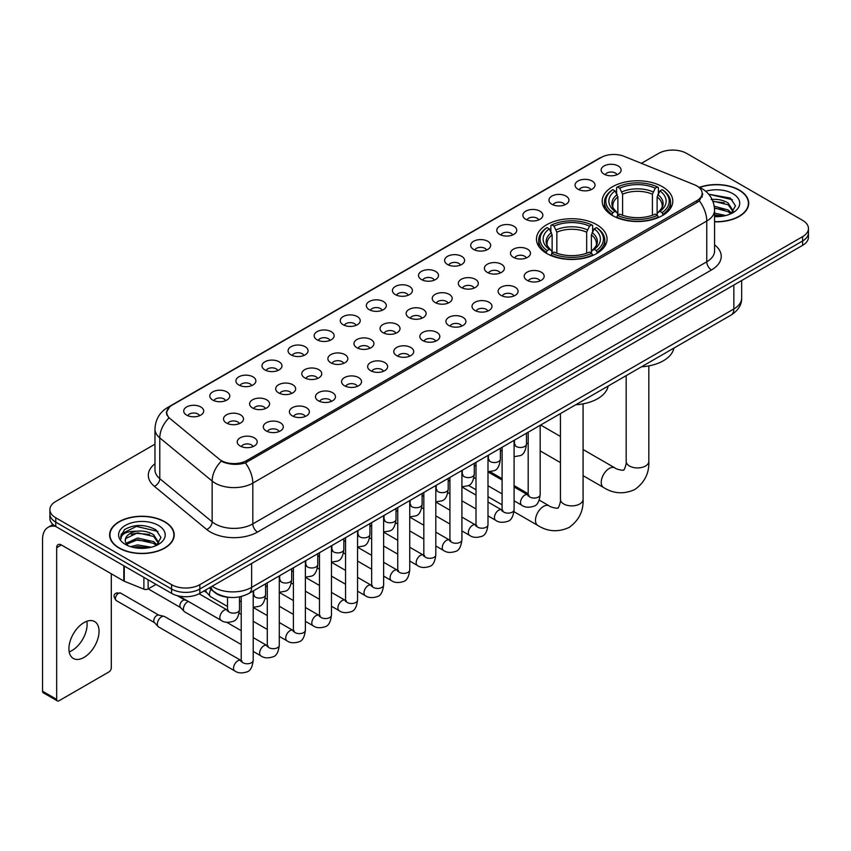 <?xml version="1.0" encoding="UTF-8"?>
<svg xmlns="http://www.w3.org/2000/svg" width="851" height="851" viewBox="0 0 851 851"><rect width="100%" height="100%" fill="white"/><g stroke="black" fill="none" stroke-linecap="round" stroke-linejoin="round"><path stroke-width="1.28" d="M596.721 224.696A35.295 20.381 0 0 0 558.256 220.271A35.295 20.381 0 0 0 536.46 239.099A35.295 20.381 0 0 0 546.799 253.513A35.295 20.381 0 0 0 585.265 257.927A35.295 20.381 0 0 0 607.05 239.099A35.295 20.381 0 0 0 596.721 224.696M662.45 186.741A35.295 20.381 0 0 0 623.985 182.316A35.295 20.381 0 0 0 602.2 201.144A35.295 20.381 0 0 0 612.539 215.558A35.295 20.381 0 0 0 651.004 219.973A35.295 20.381 0 0 0 672.79 201.144A35.295 20.381 0 0 0 662.45 186.741M577.978 189.188A9.989 5.766 180 0 1 575.989 187.55A9.989 5.766 180 0 1 579.297 180.38A9.989 5.766 180 0 1 592.105 181.029A9.989 5.766 180 0 1 594.083 187.55A9.989 5.766 180 0 1 577.978 189.188M590.881 189.784A5.989 3.457 0 0 0 589.275 188.092A5.989 3.457 0 0 0 583.371 187.22A5.989 3.457 0 0 0 579.191 189.784M551.884 204.251A9.989 5.766 180 0 1 549.906 202.612A9.989 5.766 180 0 1 553.214 195.443A9.989 5.766 180 0 1 566.011 196.092A9.989 5.766 180 0 1 568 202.612A9.989 5.766 180 0 1 551.884 204.251M564.798 204.846A5.989 3.457 0 0 0 563.192 203.155A5.989 3.457 0 0 0 557.288 202.283A5.989 3.457 0 0 0 553.107 204.846M525.801 219.313A9.989 5.766 180 0 1 523.812 217.675A9.989 5.766 180 0 1 527.12 210.505A9.989 5.766 180 0 1 539.928 211.154A9.989 5.766 180 0 1 541.906 217.675A9.989 5.766 180 0 1 525.801 219.313M538.704 219.909A5.989 3.457 0 0 0 537.098 218.218A5.989 3.457 0 0 0 531.194 217.345A5.989 3.457 0 0 0 527.014 219.909M499.707 234.376A9.989 5.766 180 0 1 497.729 232.738A9.989 5.766 180 0 1 501.037 225.568A9.989 5.766 180 0 1 513.834 226.217A9.989 5.766 180 0 1 515.823 232.738A9.989 5.766 180 0 1 499.707 234.376M512.621 234.972A5.989 3.457 0 0 0 511.015 233.28A5.989 3.457 0 0 0 505.111 232.408A5.989 3.457 0 0 0 500.931 234.972M473.624 249.428A9.989 5.766 180 0 1 471.635 247.801A9.989 5.766 180 0 1 474.943 240.631A9.989 5.766 180 0 1 487.751 241.28A9.989 5.766 180 0 1 489.729 247.801A9.989 5.766 180 0 1 473.624 249.428M486.527 250.034A5.989 3.457 0 0 0 484.921 248.343A5.989 3.457 0 0 0 479.017 247.471A5.989 3.457 0 0 0 474.837 250.034M447.53 264.491A9.989 5.766 180 0 1 445.552 262.863A9.989 5.766 180 0 1 448.86 255.694A9.989 5.766 180 0 1 461.657 256.342A9.989 5.766 180 0 1 463.646 262.863A9.989 5.766 180 0 1 447.53 264.491M460.444 265.097A5.989 3.457 0 0 0 458.838 263.406A5.989 3.457 0 0 0 452.934 262.534A5.989 3.457 0 0 0 448.754 265.097M421.447 279.553A9.989 5.766 180 0 1 419.458 277.926A9.989 5.766 180 0 1 422.766 270.756A9.989 5.766 180 0 1 435.574 271.405A9.989 5.766 180 0 1 437.552 277.926A9.989 5.766 180 0 1 421.447 279.553M434.35 280.16A5.989 3.457 0 0 0 432.744 278.468A5.989 3.457 0 0 0 426.84 277.596A5.989 3.457 0 0 0 422.66 280.16M395.353 294.616A9.989 5.766 180 0 1 393.375 292.989A9.989 5.766 180 0 1 396.683 285.819A9.989 5.766 180 0 1 409.48 286.457A9.989 5.766 180 0 1 411.469 292.989A9.989 5.766 180 0 1 395.353 294.616M408.267 295.212A5.989 3.457 0 0 0 406.661 293.531A5.989 3.457 0 0 0 400.757 292.659A5.989 3.457 0 0 0 396.577 295.212M369.27 309.679A9.989 5.766 180 0 1 367.281 308.051A9.989 5.766 180 0 1 370.589 300.882A9.989 5.766 180 0 1 383.397 301.52A9.989 5.766 180 0 1 385.375 308.051A9.989 5.766 180 0 1 369.27 309.679M382.173 310.275A5.989 3.457 0 0 0 380.567 308.594A5.989 3.457 0 0 0 374.663 307.711A5.989 3.457 0 0 0 370.483 310.275M343.176 324.742A9.989 5.766 180 0 1 341.198 323.114A9.989 5.766 180 0 1 344.506 315.944A9.989 5.766 180 0 1 357.303 316.583A9.989 5.766 180 0 1 359.292 323.114A9.989 5.766 180 0 1 343.176 324.742M356.09 325.337A5.989 3.457 0 0 0 354.484 323.657A5.989 3.457 0 0 0 348.58 322.774A5.989 3.457 0 0 0 344.4 325.337M317.093 339.804A9.989 5.766 180 0 1 315.104 338.177A9.989 5.766 180 0 1 318.412 331.007A9.989 5.766 180 0 1 331.22 331.645A9.989 5.766 180 0 1 333.198 338.177A9.989 5.766 180 0 1 317.093 339.804M329.997 340.4A5.989 3.457 0 0 0 328.39 338.719A5.989 3.457 0 0 0 322.486 337.836A5.989 3.457 0 0 0 318.306 340.4M290.999 354.867A9.989 5.766 180 0 1 289.021 353.239A9.989 5.766 180 0 1 292.329 346.07A9.989 5.766 180 0 1 305.126 346.708A9.989 5.766 180 0 1 307.115 353.239A9.989 5.766 180 0 1 290.999 354.867M303.913 355.463A5.989 3.457 0 0 0 302.307 353.782A5.989 3.457 0 0 0 296.403 352.899A5.989 3.457 0 0 0 292.223 355.463M264.916 369.93A9.989 5.766 180 0 1 262.927 368.302A9.989 5.766 180 0 1 266.235 361.132A9.989 5.766 180 0 1 279.043 361.771A9.989 5.766 180 0 1 281.021 368.302A9.989 5.766 180 0 1 264.916 369.93M277.82 370.525A5.989 3.457 0 0 0 276.213 368.845A5.989 3.457 0 0 0 270.31 367.962A5.989 3.457 0 0 0 266.129 370.525M238.823 384.992A9.989 5.766 180 0 1 236.844 383.354A9.989 5.766 180 0 1 240.152 376.195A9.989 5.766 180 0 1 252.949 376.833A9.989 5.766 180 0 1 254.938 383.354A9.989 5.766 180 0 1 238.823 384.992M251.736 385.588A5.989 3.457 0 0 0 250.13 383.907A5.989 3.457 0 0 0 244.226 383.024A5.989 3.457 0 0 0 240.046 385.588M212.739 400.055A9.989 5.766 180 0 1 210.75 398.417A9.989 5.766 180 0 1 214.058 391.258A9.989 5.766 180 0 1 226.866 391.896A9.989 5.766 180 0 1 228.845 398.417A9.989 5.766 180 0 1 212.739 400.055M225.643 400.651A5.989 3.457 0 0 0 224.036 398.97A5.989 3.457 0 0 0 218.133 398.087A5.989 3.457 0 0 0 213.952 400.651M186.646 415.118A9.989 5.766 180 0 1 184.667 413.48A9.989 5.766 180 0 1 187.975 406.31A9.989 5.766 180 0 1 200.772 406.959A9.989 5.766 180 0 1 202.761 413.48A9.989 5.766 180 0 1 186.646 415.118M199.559 415.714A5.989 3.457 0 0 0 197.953 414.022A5.989 3.457 0 0 0 192.049 413.15A5.989 3.457 0 0 0 187.869 415.714M604.061 174.125A9.989 5.766 180 0 1 602.082 172.487A9.989 5.766 180 0 1 605.391 165.328A9.989 5.766 180 0 1 618.188 165.966A9.989 5.766 180 0 1 620.177 172.487A9.989 5.766 180 0 1 604.061 174.125M616.975 174.721A5.989 3.457 0 0 0 615.369 173.04A5.989 3.457 0 0 0 609.465 172.157A5.989 3.457 0 0 0 605.284 174.721M513.408 257.342A9.989 5.766 180 0 1 511.43 255.715A9.989 5.766 180 0 1 514.738 248.545A9.989 5.766 180 0 1 527.535 249.183A9.989 5.766 180 0 1 529.524 255.715A9.989 5.766 180 0 1 513.408 257.342M526.322 257.938A5.989 3.457 0 0 0 524.716 256.257A5.989 3.457 0 0 0 518.812 255.385A5.989 3.457 0 0 0 514.632 257.938M487.325 272.405A9.989 5.766 180 0 1 485.347 270.778A9.989 5.766 180 0 1 488.655 263.608A9.989 5.766 180 0 1 501.452 264.246A9.989 5.766 180 0 1 503.43 270.778A9.989 5.766 180 0 1 487.325 272.405M500.239 273.001A5.989 3.457 0 0 0 498.622 271.32A5.989 3.457 0 0 0 492.718 270.437A5.989 3.457 0 0 0 488.538 273.001M461.231 287.468A9.989 5.766 180 0 1 459.253 285.84A9.989 5.766 180 0 1 462.561 278.671A9.989 5.766 180 0 1 475.358 279.309A9.989 5.766 180 0 1 477.347 285.84A9.989 5.766 180 0 1 461.231 287.468M474.145 288.064A5.989 3.457 0 0 0 472.539 286.383A5.989 3.457 0 0 0 466.635 285.5A5.989 3.457 0 0 0 462.455 288.064M435.148 302.53A9.989 5.766 180 0 1 433.17 300.903A9.989 5.766 180 0 1 436.478 293.733A9.989 5.766 180 0 1 449.275 294.372A9.989 5.766 180 0 1 451.253 300.903A9.989 5.766 180 0 1 435.148 302.53M448.062 303.126A5.989 3.457 0 0 0 446.445 301.445A5.989 3.457 0 0 0 440.541 300.563A5.989 3.457 0 0 0 436.361 303.126M409.054 317.593A9.989 5.766 180 0 1 407.076 315.966A9.989 5.766 180 0 1 410.384 308.796A9.989 5.766 180 0 1 423.181 309.434A9.989 5.766 180 0 1 425.17 315.966A9.989 5.766 180 0 1 409.054 317.593M421.968 318.189A5.989 3.457 0 0 0 420.362 316.508A5.989 3.457 0 0 0 414.458 315.625A5.989 3.457 0 0 0 410.278 318.189M382.971 332.656A9.989 5.766 180 0 1 380.993 331.028A9.989 5.766 180 0 1 384.301 323.859A9.989 5.766 180 0 1 397.098 324.497A9.989 5.766 180 0 1 399.076 331.028A9.989 5.766 180 0 1 382.971 332.656M395.885 333.252A5.989 3.457 0 0 0 394.268 331.571A5.989 3.457 0 0 0 388.364 330.688A5.989 3.457 0 0 0 384.184 333.252M356.877 347.719A9.989 5.766 180 0 1 354.899 346.08A9.989 5.766 180 0 1 358.207 338.921A9.989 5.766 180 0 1 371.015 339.56A9.989 5.766 180 0 1 372.993 346.08A9.989 5.766 180 0 1 356.877 347.719M369.791 348.314A5.989 3.457 0 0 0 368.185 346.634A5.989 3.457 0 0 0 362.281 345.751A5.989 3.457 0 0 0 358.101 348.314M330.794 362.781A9.989 5.766 180 0 1 328.816 361.143A9.989 5.766 180 0 1 332.124 353.984A9.989 5.766 180 0 1 344.921 354.622A9.989 5.766 180 0 1 346.9 361.143A9.989 5.766 180 0 1 330.794 362.781M343.708 363.377A5.989 3.457 0 0 0 342.091 361.686A5.989 3.457 0 0 0 336.188 360.813A5.989 3.457 0 0 0 332.007 363.377M304.701 377.844A9.989 5.766 180 0 1 302.722 376.206A9.989 5.766 180 0 1 306.03 369.036A9.989 5.766 180 0 1 318.838 369.685A9.989 5.766 180 0 1 320.816 376.206A9.989 5.766 180 0 1 304.701 377.844M317.614 378.44A5.989 3.457 0 0 0 316.008 376.748A5.989 3.457 0 0 0 310.104 375.876A5.989 3.457 0 0 0 305.924 378.44M278.617 392.907A9.989 5.766 180 0 1 276.639 391.269A9.989 5.766 180 0 1 279.947 384.099A9.989 5.766 180 0 1 292.744 384.748A9.989 5.766 180 0 1 294.723 391.269A9.989 5.766 180 0 1 278.617 392.907M291.531 393.502A5.989 3.457 0 0 0 289.914 391.811A5.989 3.457 0 0 0 284.011 390.939A5.989 3.457 0 0 0 279.83 393.502M252.524 407.969A9.989 5.766 180 0 1 250.545 406.331A9.989 5.766 180 0 1 253.853 399.162A9.989 5.766 180 0 1 266.661 399.81A9.989 5.766 180 0 1 268.639 406.331A9.989 5.766 180 0 1 252.524 407.969M265.438 408.565A5.989 3.457 0 0 0 263.831 406.874A5.989 3.457 0 0 0 257.927 406.001A5.989 3.457 0 0 0 253.747 408.565M226.44 423.021A9.989 5.766 180 0 1 224.462 421.394A9.989 5.766 180 0 1 227.77 414.224A9.989 5.766 180 0 1 240.567 414.873A9.989 5.766 180 0 1 242.546 421.394A9.989 5.766 180 0 1 226.44 423.021M239.354 423.628A5.989 3.457 0 0 0 237.737 421.936A5.989 3.457 0 0 0 231.834 421.064A5.989 3.457 0 0 0 227.653 423.628M527.12 280.319A9.989 5.766 180 0 1 525.131 278.692A9.989 5.766 180 0 1 528.439 271.522A9.989 5.766 180 0 1 541.247 272.16A9.989 5.766 180 0 1 543.225 278.692A9.989 5.766 180 0 1 527.12 280.319M540.023 280.915A5.989 3.457 0 0 0 538.417 279.234A5.989 3.457 0 0 0 532.513 278.351A5.989 3.457 0 0 0 528.333 280.915M501.026 295.382A9.989 5.766 180 0 1 499.048 293.744A9.989 5.766 180 0 1 502.356 286.585A9.989 5.766 180 0 1 515.153 287.223A9.989 5.766 180 0 1 517.142 293.744A9.989 5.766 180 0 1 501.026 295.382M513.94 295.978A5.989 3.457 0 0 0 512.334 294.297A5.989 3.457 0 0 0 506.419 293.414A5.989 3.457 0 0 0 502.25 295.978M474.943 310.445A9.989 5.766 180 0 1 472.954 308.807A9.989 5.766 180 0 1 476.262 301.648A9.989 5.766 180 0 1 489.07 302.286A9.989 5.766 180 0 1 491.048 308.807A9.989 5.766 180 0 1 474.943 310.445M487.846 311.04A5.989 3.457 0 0 0 486.24 309.36A5.989 3.457 0 0 0 480.336 308.477A5.989 3.457 0 0 0 476.156 311.04M448.849 325.507A9.989 5.766 180 0 1 446.871 323.869A9.989 5.766 180 0 1 450.179 316.7A9.989 5.766 180 0 1 462.976 317.349A9.989 5.766 180 0 1 464.965 323.869A9.989 5.766 180 0 1 448.849 325.507M461.763 326.103A5.989 3.457 0 0 0 460.157 324.412A5.989 3.457 0 0 0 454.253 323.54A5.989 3.457 0 0 0 450.073 326.103M422.766 340.57A9.989 5.766 180 0 1 420.777 338.932A9.989 5.766 180 0 1 424.085 331.762A9.989 5.766 180 0 1 436.893 332.411A9.989 5.766 180 0 1 438.871 338.932A9.989 5.766 180 0 1 422.766 340.57M435.669 341.166A5.989 3.457 0 0 0 434.063 339.475A5.989 3.457 0 0 0 428.159 338.602A5.989 3.457 0 0 0 423.979 341.166M396.672 355.633A9.989 5.766 180 0 1 394.694 353.995A9.989 5.766 180 0 1 398.002 346.825A9.989 5.766 180 0 1 410.799 347.474A9.989 5.766 180 0 1 412.788 353.995A9.989 5.766 180 0 1 396.672 355.633M409.586 356.229A5.989 3.457 0 0 0 407.98 354.537A5.989 3.457 0 0 0 402.076 353.665A5.989 3.457 0 0 0 397.896 356.229M370.589 370.685A9.989 5.766 180 0 1 368.6 369.057A9.989 5.766 180 0 1 371.908 361.888A9.989 5.766 180 0 1 384.716 362.537A9.989 5.766 180 0 1 386.694 369.057A9.989 5.766 180 0 1 370.589 370.685M383.493 371.291A5.989 3.457 0 0 0 381.886 369.6A5.989 3.457 0 0 0 375.982 368.728A5.989 3.457 0 0 0 371.802 371.291M344.495 385.748A9.989 5.766 180 0 1 342.517 384.12A9.989 5.766 180 0 1 345.825 376.95A9.989 5.766 180 0 1 358.622 377.599A9.989 5.766 180 0 1 360.611 384.12A9.989 5.766 180 0 1 344.495 385.748M357.409 386.354A5.989 3.457 0 0 0 355.803 384.663A5.989 3.457 0 0 0 349.899 383.79A5.989 3.457 0 0 0 345.719 386.354M318.412 400.81A9.989 5.766 180 0 1 316.423 399.183A9.989 5.766 180 0 1 319.731 392.013A9.989 5.766 180 0 1 332.539 392.662A9.989 5.766 180 0 1 334.517 399.183A9.989 5.766 180 0 1 318.412 400.81M331.316 401.417A5.989 3.457 0 0 0 329.709 399.725A5.989 3.457 0 0 0 323.805 398.853A5.989 3.457 0 0 0 319.625 401.417M292.319 415.873A9.989 5.766 180 0 1 290.34 414.246A9.989 5.766 180 0 1 293.648 407.076A9.989 5.766 180 0 1 306.445 407.725A9.989 5.766 180 0 1 308.434 414.246A9.989 5.766 180 0 1 292.319 415.873M305.232 416.479A5.989 3.457 0 0 0 303.626 414.788A5.989 3.457 0 0 0 297.722 413.916A5.989 3.457 0 0 0 293.542 416.479M266.235 430.936A9.989 5.766 180 0 1 264.246 429.308A9.989 5.766 180 0 1 267.554 422.139A9.989 5.766 180 0 1 280.362 422.777A9.989 5.766 180 0 1 282.341 429.308A9.989 5.766 180 0 1 266.235 430.936M279.139 431.531A5.989 3.457 0 0 0 277.532 429.851A5.989 3.457 0 0 0 271.629 428.978A5.989 3.457 0 0 0 267.448 431.531M240.142 445.998A9.989 5.766 180 0 1 238.163 444.371A9.989 5.766 180 0 1 241.471 437.201A9.989 5.766 180 0 1 254.268 437.839A9.989 5.766 180 0 1 256.257 444.371A9.989 5.766 180 0 1 240.142 445.998M253.055 446.594A5.989 3.457 0 0 0 251.449 444.913A5.989 3.457 0 0 0 245.545 444.031A5.989 3.457 0 0 0 241.365 446.594M694.48 184.784A17.977 10.382 180 0 1 696.884 185.954A17.977 10.382 180 0 1 702.149 193.294A17.977 10.382 180 0 1 696.884 200.634L246.694 460.551A17.977 10.382 180 0 1 219.25 459.157L169.987 418.543A17.977 10.382 180 0 1 166.732 412.586A17.977 10.382 180 0 1 171.998 405.246L601.104 157.509A17.977 10.382 180 0 1 624.123 156.35L694.48 184.784M229.759 597.381A19.977 11.531 180 0 1 214.792 592.498L209.25 587.924M714.574 221.834A32.295 18.648 0 0 0 748.72 203.219A32.295 18.648 0 0 0 739.264 190.028A32.295 18.648 0 0 0 699.469 187.337M164.754 521.716A32.295 18.648 0 0 0 129.554 517.674A32.295 18.648 0 0 0 109.609 534.907A32.295 18.648 0 0 0 119.076 548.087A32.295 18.648 0 0 0 154.276 552.129A32.295 18.648 0 0 0 174.21 534.907A32.295 18.648 0 0 0 164.754 521.716M702.852 194.049L699.331 200.815L697.586 202.091L245.375 462.901C237.855 465.061 230.461 464.795 223.196 462.104L221.26 461.157A23.307 15.595 129.5 0 0 212.154 481.06L159.786 437.882A26.636 15.382 180 0 1 154.978 429.064L154.978 469.848A26.636 15.382 0 0 0 159.786 478.666L212.154 521.844A26.636 15.382 0 0 0 215.143 523.897A26.636 15.382 0 0 0 252.811 523.897L706.766 261.8A26.636 15.382 0 0 0 714.574 250.928L714.574 210.144A26.636 15.382 180 0 1 706.766 221.026A23.307 13.456 -120 0 0 699.331 200.815M154.978 444.169L55.74 501.462A19.977 11.531 0 0 0 49.879 509.621L49.879 518.323A19.977 11.531 0 0 0 55.74 526.482L171.583 593.36L171.583 589.009A19.977 11.531 0 0 0 199.836 589.009L802.599 241.003A19.977 11.531 0 0 0 808.45 232.844A19.977 11.531 0 0 1 802.599 241.003L199.836 589.009A19.977 11.531 0 0 1 171.583 589.009L55.74 522.131L171.583 589.009L171.583 584.658A19.977 11.531 0 0 0 199.836 584.658L802.599 236.652A19.977 11.531 0 0 0 808.45 228.504A19.977 11.531 0 0 0 802.599 220.345L686.757 153.457A19.977 11.531 0 0 0 658.504 153.457L641.409 163.328M49.879 513.972A19.977 11.531 0 0 0 55.74 522.131A19.977 11.531 0 0 1 49.879 513.972M714.574 244.833A33.295 19.222 180 0 1 711.479 269.958L257.523 532.045A33.295 19.222 180 0 1 210.431 532.045A33.295 19.222 180 0 1 206.697 529.482L154.339 486.304A6.659 4.457 -50.5 0 0 159.786 478.666L159.786 437.882A23.307 15.595 129.5 0 1 168.828 418.043L166.275 412.586L169.562 406.98M49.879 509.621A19.977 11.531 0 0 0 55.74 517.78L171.583 584.658M171.583 593.36A19.977 11.531 0 0 0 199.836 593.36L802.599 245.354A19.977 11.531 0 0 0 808.45 237.195L808.45 228.504M714.574 221.643A31.966 18.456 0 0 0 748.391 203.219A31.966 18.456 0 0 0 739.03 190.167A31.966 18.456 0 0 0 699.745 187.465M714.574 213.122L725.797 215.537M714.574 214.856L722.924 216.133M714.255 206.219L728.19 209.974L731.626 213.239M714.468 207.942L728.19 211.697L730.732 213.835M711.181 199.528C717.574 198.857 723.244 200.038 728.19 203.07L733.073 210.74L732.956 212.005M712.83 201.091L728.19 204.793L733.019 211.601M714.574 216.633A23.307 13.456 0 0 0 732.902 212.729A23.307 13.456 0 0 0 732.902 193.698A23.307 13.456 0 0 0 705.724 191.262M731.009 213.718L735.487 205.836L730.371 198.081L708.702 194.23M709.277 194.932L710.925 194.719L732.434 199.73M712.978 201.464L724.105 202.74M714.5 208.335L724.105 209.644M714.574 215.239L722.68 216.175M119.31 547.959A31.966 18.456 0 0 0 154.148 551.959A31.966 18.456 0 0 0 173.881 534.907A31.966 18.456 0 0 0 164.52 521.854A31.966 18.456 0 0 0 129.682 517.855A31.966 18.456 0 0 0 109.949 534.907A31.966 18.456 0 0 0 119.31 547.959M130.543 546.65L137.607 544.927L151.287 547.225M133.309 547.416L137.607 546.65L148.414 547.831M126.054 543.278L137.607 538.023L153.68 541.661L157.116 544.927M126.629 544.215L137.607 539.747L153.68 543.385L156.222 545.534M156.499 545.406L160.977 537.524L155.861 529.769C144.915 524.11 134.458 524.046 124.523 529.577L120.682 536.609L121.044 538.864C121.267 533.8 126.469 531.247 136.671 531.215A16.648 9.616 0 0 0 125.267 540.342A16.648 9.616 0 0 0 126.076 543.3L128.054 545.725M136.671 531.215C143.064 530.545 148.734 531.726 153.68 534.758L158.563 542.427L158.446 543.693M125.267 540.534L125.831 538.492L137.607 532.843L153.68 536.481L158.509 543.289M158.392 525.386A23.307 13.456 0 0 0 125.427 525.386A23.307 13.456 0 0 0 125.427 544.417A23.307 13.456 0 0 0 158.392 544.417A23.307 13.456 0 0 0 158.392 525.386M120.682 536.768L121.406 533.917L136.415 526.407L157.924 531.418M131.267 534.268L136.415 533.311L149.595 534.428M131.267 541.172L136.415 540.215L149.595 541.332M133.756 547.512L148.17 547.863M611.901 215.186L612.848 212.654A31.7 18.307 0 0 1 612.848 189.635L615.028 190.901A28.636 16.531 0 0 0 615.028 211.399L617.188 212.622L617.879 215.197M617.879 214.144L617.879 196.932L615.028 190.901M616.613 193.624L616.613 187.454L617.56 186.922A31.7 18.307 0 0 1 657.429 186.922L655.259 188.177A28.636 16.531 0 0 0 619.741 188.177L622.592 194.209L622.592 215.26M652.409 215.26L652.409 194.209L655.259 188.177M641.473 366.813A36.625 21.147 0 0 0 673.907 348.08M616.613 217.016A33.029 19.073 0 0 0 658.376 217.016L657.429 215.377A31.7 18.307 0 0 1 617.56 215.377L616.613 217.579M658.376 217.579L658.376 217.016M612.848 189.635L611.901 190.177A33.029 19.073 0 0 0 604.465 202.24A33.029 19.073 0 0 0 611.901 214.292M657.429 186.922L658.376 187.454L658.376 193.624M617.56 215.377L619.741 214.122A28.636 16.531 0 0 0 655.259 214.122L657.429 215.377M615.028 211.399L612.848 212.654M619.741 188.177L617.56 186.922M617.188 194.602A25.615 14.786 0 0 0 617.188 212.622L617.305 212.707C613.667 209.186 612.177 206.793 612.858 205.538A24.636 14.222 0 0 1 617.879 196.932M663.089 214.292A33.029 19.073 0 0 0 670.524 202.24A33.029 19.073 0 0 0 663.089 190.177L662.142 189.635A31.7 18.307 0 0 1 662.142 212.654L663.089 215.186M662.142 212.654L659.961 211.399A28.636 16.531 0 0 0 659.961 190.901L662.142 189.635M659.961 190.901L657.121 196.932L657.121 214.144L657.812 212.622L659.961 211.399M657.121 196.932A24.636 14.222 0 0 1 662.142 205.538C662.812 206.804 661.323 209.186 657.695 212.707L657.812 212.622A25.615 14.786 0 0 0 657.812 194.602M657.121 215.197L657.121 214.144M546.161 253.13L547.108 250.609A31.7 18.307 0 0 1 547.108 227.589L549.289 228.845A28.636 16.531 0 0 0 549.289 249.354L551.448 250.577L552.139 253.151M552.139 252.098L552.139 234.887L549.289 228.845M550.874 231.578L550.874 225.409L551.82 224.877A31.7 18.307 0 0 1 591.7 224.877L589.52 226.132A28.636 16.531 0 0 0 554.001 226.132L556.852 232.163L556.852 253.215M586.669 253.215L586.669 232.163L589.52 226.132M575.733 404.768A36.625 21.147 0 0 0 608.167 386.035M550.874 254.96A33.029 19.073 0 0 0 592.647 254.96L591.7 253.332A31.7 18.307 0 0 1 551.82 253.332L550.874 255.534M592.647 255.534L592.647 254.96M547.108 227.589L546.161 228.132A33.029 19.073 0 0 0 538.726 240.184A33.029 19.073 0 0 0 546.161 252.247M591.7 224.877L592.647 225.409L592.647 231.578M551.82 253.332L554.001 252.077A28.636 16.531 0 0 0 589.52 252.077L591.7 253.332M549.289 249.354L547.108 250.609M554.001 226.132L551.82 224.877M551.448 232.557A25.615 14.786 0 0 0 551.448 250.577L551.565 250.651C547.927 247.141 546.448 244.748 547.119 243.492A24.636 14.222 0 0 1 552.139 234.887M597.349 252.247A33.029 19.073 0 0 0 604.795 240.184A33.029 19.073 0 0 0 597.349 228.132L596.402 227.589A31.7 18.307 0 0 1 596.402 250.609L597.349 253.13M596.402 250.609L594.221 249.354A28.636 16.531 0 0 0 594.221 228.845L596.402 227.589M594.221 228.845L591.381 234.887L591.381 252.098L592.073 250.577L594.221 249.354M591.381 234.887A24.636 14.222 0 0 1 596.402 243.492C597.072 244.758 595.583 247.141 591.956 250.651L592.073 250.577A25.615 14.786 0 0 0 592.073 232.557M591.381 253.151L591.381 252.098M227.515 606.476L210.729 596.785A5.989 3.457 -60 0 1 210.25 596.391A5.989 3.457 -60 0 1 209.484 594.041A5.989 3.457 -60 0 1 211.027 589.381M206.857 592.626A4.329 2.5 -60 0 1 206.506 592.339A4.329 2.5 -60 0 1 205.953 590.647A4.329 2.5 -60 0 1 206.038 589.775M241.216 644.505L184.646 611.848A5.989 3.457 -60 0 1 184.156 611.454A5.989 3.457 -60 0 1 183.401 609.103A5.989 3.457 -60 0 1 187.635 601.763A5.989 3.457 -60 0 1 188.348 601.423M180.763 607.688A4.329 2.5 -60 0 1 180.412 607.401A4.329 2.5 -60 0 1 179.869 605.699A4.329 2.5 -60 0 1 182.933 600.402A4.329 2.5 -60 0 1 184.678 600.029L186.72 600.487M253.204 590.977L253.204 660.302C252.375 667.258 250.226 671.141 246.737 671.96C241.78 673.492 237.801 673.152 234.791 670.928L158.552 626.91A5.989 3.457 -60 0 1 158.073 626.517A5.989 3.457 -60 0 1 157.307 624.166A5.989 3.457 -60 0 1 161.552 616.826A5.989 3.457 -60 0 1 163.966 616.305A5.989 3.457 -60 0 1 164.541 616.528L242.003 661.025M154.68 622.751A4.329 2.5 -60 0 1 154.329 622.464A4.329 2.5 -60 0 1 153.776 620.762A4.329 2.5 -60 0 1 156.839 615.464A4.329 2.5 -60 0 1 158.584 615.092L163.966 616.305M86.834 621.283A21.307 12.308 -60 0 1 72.037 650.515A21.307 12.308 -60 0 1 69.197 651.845M83.994 657.419A21.307 12.308 120 0 0 97.908 638.633A21.307 12.308 120 0 0 94.642 621.56A21.307 12.308 120 0 0 83.994 622.613A21.307 12.308 120 0 0 70.069 641.399A21.307 12.308 120 0 0 73.335 658.472A21.307 12.308 120 0 0 83.994 657.419M148.148 579.829L148.148 588.945L156.041 584.382M55.506 526.343A26.636 15.382 -120 0 0 48.071 527.333A26.636 15.382 -120 0 0 42.55 539.523L42.55 691.235L56.677 699.394L56.677 547.682A6.659 3.84 60 0 1 58.059 544.64A6.659 3.84 60 0 1 61.389 544.97L123.81 581.01L123.81 565.777M56.677 699.394A3.33 1.925 120 0 0 57.368 700.916L43.241 692.757A3.33 1.925 -60 0 1 42.55 691.235M57.368 700.916A3.33 1.925 120 0 0 59.027 700.756L108.949 671.928A3.33 1.925 120 0 0 111.3 667.854L111.3 573.787M148.148 588.945A3.33 1.925 180 0 1 143.883 589.158L124.257 581.222A3.33 1.925 180 0 1 123.81 581.01M246.694 460.551L246.694 462.38M696.884 200.634L696.884 202.495M257.523 532.045A6.659 3.84 60 0 1 252.811 523.897L252.811 483.113A26.636 15.382 180 0 1 215.143 483.113A26.636 15.382 180 0 1 212.154 481.06L212.154 521.844A6.659 4.457 -50.5 0 1 206.697 529.482M714.574 210.144C714.117 200.57 709.904 193.39 701.937 188.603L698.575 186.965A23.307 10.914 112 0 0 698.267 186.848M245.375 462.901A23.307 13.456 60 0 1 252.811 483.113L706.766 221.026L706.766 261.8A6.659 3.84 60 0 0 711.479 269.958M170.019 406.608A23.307 13.456 -120 0 0 167.604 407.512C159.637 412.299 155.425 419.479 154.978 429.064M167.604 407.512L599.136 158.371A23.307 13.456 60 0 1 600.902 157.616M154.339 486.304A33.295 19.222 180 0 1 154.978 463.742M199.836 584.658L199.836 593.36M802.599 236.652L802.599 245.354M55.74 517.78L55.74 526.482M212.176 586.233A26.636 15.382 0 0 0 213.963 587.381A26.636 15.382 0 0 0 251.63 587.381L733.849 308.977A26.636 15.382 0 0 0 741.647 298.105C741.838 304.711 738.328 310.37 731.083 315.072L248.875 593.477A13.318 7.691 60 0 0 251.63 587.381L251.63 563.447M733.849 285.053L733.849 308.977A13.318 7.691 60 0 1 731.083 315.072M211.091 586.86A13.318 8.904 129.5 0 0 213.41 591.19L209.367 587.85M648.824 365.898L648.824 461.391A11.318 6.531 180 0 1 645.505 466.018A11.318 6.531 180 0 1 629.495 466.018A11.318 6.531 180 0 1 626.176 461.391C626.868 463.284 623.921 471.486 623.56 469.88C624.772 470.997 616.198 469.444 614.901 467.901L583.084 449.53M648.824 461.391C649.302 473.113 644.654 482.474 634.878 489.485C623.921 494.442 613.497 493.782 603.582 487.506A11.318 6.531 -60 0 1 601.848 478.443A11.318 6.531 -60 0 1 609.242 468.465A11.318 6.531 -60 0 1 614.901 467.901M652.409 194.209A24.636 14.222 0 0 0 622.592 194.209M653.1 191.89A25.615 14.786 0 0 0 621.89 191.89M583.084 403.853L583.084 499.346A11.318 6.531 180 0 1 579.765 503.973A11.318 6.531 180 0 1 563.756 503.973A11.318 6.531 180 0 1 560.437 499.346C561.128 501.239 558.182 509.441 557.82 507.834C559.033 508.951 550.459 507.398 549.161 505.856L539.226 500.111M583.084 499.346C583.563 511.068 578.914 520.429 569.138 527.439C558.182 532.396 547.757 531.737 537.843 525.461A11.318 6.531 -60 0 1 536.109 516.387A11.318 6.531 -60 0 1 543.502 506.419A11.318 6.531 -60 0 1 549.161 505.856M586.669 232.163A24.636 14.222 0 0 0 556.852 232.163M587.36 229.844A25.615 14.786 0 0 0 556.15 229.844M540.172 425.298L540.172 494.612A5.989 3.457 180 0 1 538.14 497.207A5.989 3.457 180 0 1 529.939 497.058A5.989 3.457 180 0 1 528.184 494.612L527.992 495.91L528.535 495.463M540.172 494.612C539.353 501.579 537.194 505.462 533.705 506.281C528.758 507.813 524.78 507.462 521.769 505.239A5.989 3.457 -60 0 1 520.844 500.441A5.989 3.457 -60 0 1 524.759 495.154A5.989 3.457 -60 0 1 525.024 495.016A5.989 3.457 -60 0 1 527.758 494.856L528.971 495.346M514.089 440.361L514.089 509.675A5.989 3.457 180 0 1 512.057 512.27A5.989 3.457 180 0 1 503.856 512.121A5.989 3.457 180 0 1 502.101 509.675L501.909 510.972L502.441 510.526M514.089 509.675C513.259 516.642 511.111 520.525 507.621 521.344C502.664 522.876 498.686 522.525 495.676 520.301A5.989 3.457 -60 0 1 494.761 515.504A5.989 3.457 -60 0 1 498.675 510.217A5.989 3.457 -60 0 1 498.941 510.079A5.989 3.457 -60 0 1 501.675 509.919L502.888 510.409M487.995 455.423L487.995 524.737A5.989 3.457 180 0 1 485.964 527.333A5.989 3.457 180 0 1 477.762 527.184A5.989 3.457 180 0 1 476.007 524.737L475.815 526.035L476.358 525.588M487.995 524.737C487.176 531.694 485.017 535.587 481.528 536.407C476.581 537.938 472.603 537.587 469.592 535.364A5.989 3.457 -60 0 1 468.667 530.567A5.989 3.457 -60 0 1 472.582 525.28A5.989 3.457 -60 0 1 472.848 525.141A5.989 3.457 -60 0 1 475.581 524.982L476.794 525.471M461.912 470.486L461.912 539.8A5.989 3.457 180 0 1 459.88 542.395A5.989 3.457 180 0 1 451.679 542.247A5.989 3.457 180 0 1 449.924 539.8L449.732 541.098L450.264 540.651M461.912 539.8C461.082 546.757 458.934 550.65 455.445 551.459C450.487 552.99 446.509 552.65 443.499 550.427A5.989 3.457 -60 0 1 442.584 545.629A5.989 3.457 -60 0 1 446.498 540.342A5.989 3.457 -60 0 1 446.764 540.204A5.989 3.457 -60 0 1 449.498 540.045L450.711 540.523M435.818 485.549L435.818 554.863A5.989 3.457 180 0 1 433.787 557.458A5.989 3.457 180 0 1 425.585 557.309A5.989 3.457 180 0 1 423.83 554.863L423.638 556.16L424.181 555.714M435.818 554.863C434.999 561.82 432.84 565.713 429.351 566.521C424.404 568.053 420.426 567.713 417.415 565.49A5.989 3.457 -60 0 1 416.49 560.692A5.989 3.457 -60 0 1 420.405 555.405A5.989 3.457 -60 0 1 420.671 555.267A5.989 3.457 -60 0 1 423.404 555.107L424.617 555.586M409.735 500.601L409.735 569.925A5.989 3.457 180 0 1 407.703 572.521A5.989 3.457 180 0 1 399.502 572.372A5.989 3.457 180 0 1 397.747 569.925L397.555 571.223L398.087 570.776M409.735 569.925C408.905 576.882 406.757 580.776 403.268 581.584C398.311 583.116 394.332 582.775 391.322 580.552A5.989 3.457 -60 0 1 390.407 575.755A5.989 3.457 -60 0 1 394.321 570.468A5.989 3.457 -60 0 1 394.587 570.33A5.989 3.457 -60 0 1 397.321 570.17L398.534 570.649M383.641 515.663L383.641 584.988A5.989 3.457 180 0 1 381.61 587.584A5.989 3.457 180 0 1 373.408 587.435A5.989 3.457 180 0 1 371.653 584.988L371.462 586.286L372.004 585.839M383.641 584.988C382.822 591.945 380.663 595.838 377.174 596.647C372.227 598.179 368.249 597.838 365.239 595.615A5.989 3.457 -60 0 1 364.313 590.817A5.989 3.457 -60 0 1 368.228 585.531A5.989 3.457 -60 0 1 368.494 585.382A5.989 3.457 -60 0 1 371.227 585.233L372.44 585.711M357.558 530.726L357.558 600.051A5.989 3.457 180 0 1 355.527 602.646A5.989 3.457 180 0 1 347.325 602.497A5.989 3.457 180 0 1 345.57 600.051L345.378 601.338L345.91 600.902M357.558 600.051C356.729 607.008 354.58 610.901 351.091 611.709C346.134 613.241 342.155 612.901 339.145 610.678A5.989 3.457 -60 0 1 338.23 605.869A5.989 3.457 -60 0 1 342.145 600.593A5.989 3.457 -60 0 1 342.41 600.444A5.989 3.457 -60 0 1 345.144 600.295L346.357 600.774M331.465 545.789L331.465 615.113A5.989 3.457 180 0 1 329.433 617.709A5.989 3.457 180 0 1 321.231 617.56A5.989 3.457 180 0 1 319.476 615.113L319.285 616.401L319.827 615.964M331.465 615.113C330.645 622.07 328.486 625.964 324.997 626.772C320.05 628.304 316.072 627.964 313.062 625.74A5.989 3.457 -60 0 1 312.136 620.932A5.989 3.457 -60 0 1 316.051 615.656A5.989 3.457 -60 0 1 316.317 615.507A5.989 3.457 -60 0 1 319.051 615.358L320.263 615.837M305.381 560.852L305.381 630.176A5.989 3.457 180 0 1 303.35 632.772A5.989 3.457 180 0 1 295.148 632.623A5.989 3.457 180 0 1 293.393 630.176L293.201 631.463L293.733 631.027M305.381 630.176C304.552 637.133 302.403 641.016 298.914 641.835C293.957 643.367 289.978 643.026 286.968 640.803A5.989 3.457 -60 0 1 286.053 635.995A5.989 3.457 -60 0 1 289.968 630.719A5.989 3.457 -60 0 1 290.234 630.57A5.989 3.457 -60 0 1 292.967 630.421L294.18 630.899M279.288 575.914L279.288 645.239A5.989 3.457 180 0 1 277.256 647.834A5.989 3.457 180 0 1 269.054 647.685A5.989 3.457 180 0 1 267.299 645.239L267.108 646.526L267.65 646.09M279.288 645.239C278.468 652.196 276.309 656.078 272.82 656.898C267.874 658.429 263.895 658.089 260.885 655.866A5.989 3.457 -60 0 1 259.959 651.058A5.989 3.457 -60 0 1 263.874 645.781A5.989 3.457 -60 0 1 264.14 645.632A5.989 3.457 -60 0 1 266.874 645.483L268.086 645.962M118.512 593.338A4.329 2.5 -60 0 1 120.672 593.115L116.342 593.115A4.329 2.5 60 0 1 118.512 593.338A4.329 2.5 -60 0 0 115.683 597.147A4.329 2.5 -60 0 0 116.342 600.615L154.478 622.634M253.204 660.302A5.989 3.457 180 0 1 251.173 662.897A5.989 3.457 180 0 1 242.971 662.748A5.989 3.457 180 0 1 241.216 660.302L241.024 661.589L241.556 661.153M234.791 670.928A5.989 3.457 -60 0 1 233.876 666.12A5.989 3.457 -60 0 1 237.791 660.844A5.989 3.457 -60 0 1 238.057 660.695A5.989 3.457 -60 0 1 240.79 660.546M526.471 433.212L526.471 444.02A5.989 3.457 180 0 1 524.439 446.615A5.989 3.457 180 0 1 516.238 446.467A5.989 3.457 180 0 1 514.483 444.02L514.483 440.127M500.377 448.264L500.377 459.083A5.989 3.457 180 0 1 498.356 461.678A5.989 3.457 180 0 1 490.155 461.529A5.989 3.457 180 0 1 488.389 459.083L488.389 455.189M474.294 463.327L474.294 474.145A5.989 3.457 180 0 1 472.262 476.741A5.989 3.457 180 0 1 464.061 476.592A5.989 3.457 180 0 1 462.306 474.145L462.306 470.252M448.2 478.39L448.2 489.208A5.989 3.457 180 0 1 446.179 491.804A5.989 3.457 180 0 1 437.978 491.655A5.989 3.457 180 0 1 436.223 489.208L436.223 485.315M422.117 493.452L422.117 504.271A5.989 3.457 180 0 1 420.086 506.866A5.989 3.457 180 0 1 411.884 506.717A5.989 3.457 180 0 1 410.129 504.271L410.129 500.377M396.023 508.515L396.023 519.323A5.989 3.457 180 0 1 394.002 521.929A5.989 3.457 180 0 1 385.801 521.78A5.989 3.457 180 0 1 384.046 519.323L384.046 515.44M369.94 523.578L369.94 534.385A5.989 3.457 180 0 1 367.909 536.981A5.989 3.457 180 0 1 359.707 536.832A5.989 3.457 180 0 1 357.952 534.385L357.952 530.503M343.847 538.64L343.847 549.448A5.989 3.457 180 0 1 341.825 552.044A5.989 3.457 180 0 1 333.624 551.895A5.989 3.457 180 0 1 331.869 549.448L331.869 545.565M317.763 553.703L317.763 564.511A5.989 3.457 180 0 1 315.732 567.106A5.989 3.457 180 0 1 307.53 566.957A5.989 3.457 180 0 1 305.775 564.511L305.775 560.628M291.67 568.766L291.67 579.574A5.989 3.457 180 0 1 289.648 582.169A5.989 3.457 180 0 1 281.447 582.02A5.989 3.457 180 0 1 279.692 579.574L279.692 575.691M265.586 583.829L265.586 594.636A5.989 3.457 180 0 1 263.555 597.232A5.989 3.457 180 0 1 255.353 597.083A5.989 3.457 180 0 1 253.598 594.636L253.598 590.743M239.493 596.881L239.493 609.699A5.989 3.457 180 0 1 237.472 612.294A5.989 3.457 180 0 1 229.27 612.146A5.989 3.457 180 0 1 227.515 609.699L227.515 597.221M179.104 596.094L221.09 620.326A5.989 3.457 -60 0 1 220.175 615.528A5.989 3.457 -60 0 1 224.09 610.241A5.989 3.457 -60 0 1 224.356 610.103A5.989 3.457 -60 0 1 227.079 609.944L199.07 593.775M56.677 547.682L61.389 544.97M124.257 566.032L124.257 581.222M143.883 589.158L143.883 577.372M166.732 412.586L166.732 414.905M702.149 193.294L702.149 197.113M599.136 158.371L603.412 156.382M248.875 593.477C238.152 598.859 227.44 598.859 216.718 593.477L213.41 591.19M741.647 298.105L741.647 280.543M748.391 205.889L748.391 203.219M173.881 537.577L173.881 534.907M109.949 537.577L109.949 534.907M603.582 487.506L583.084 475.677M560.437 462.604L540.172 450.902M528.184 443.977L526.471 442.988M604.465 208.325L604.465 202.24M670.524 208.325L670.524 202.24M560.437 436.457L540.64 425.021M626.176 375.642L626.176 461.391M537.843 525.461L513.972 511.685M502.101 504.824L487.995 496.686M476.007 489.761L468.518 485.442M538.726 246.279L538.726 240.184M604.795 246.279L604.795 240.184M528.184 493.74L514.089 485.602M502.101 478.677L490.112 471.762M560.437 413.597L560.437 499.346M521.769 505.239L514.089 500.813M502.101 493.888L487.995 485.751M476.007 478.826L473.933 477.634M528.184 432.212L528.184 494.612M527.758 494.856L514.089 486.963M502.101 480.049L487.995 471.901M495.676 520.301L487.995 515.876M476.007 508.951L461.912 500.813M449.924 493.888L447.849 492.686M502.101 447.275L502.101 509.675M501.675 509.919L487.995 502.026M476.007 495.112L461.912 486.963M469.592 535.364L461.912 530.928M449.924 524.014L435.818 515.876M423.83 508.951L421.756 507.749M476.007 462.338L476.007 524.737M475.581 524.982L461.912 517.089M449.924 510.175L435.818 502.026M443.499 550.427L435.818 545.991M423.83 539.077L409.735 530.928M397.747 524.014L395.672 522.812M449.924 477.4L449.924 539.8M449.498 540.045L435.818 532.152M423.83 525.237L409.735 517.089M417.415 565.49L409.735 561.054M397.747 554.139L383.641 545.991M371.653 539.077L369.579 537.875M423.83 492.463L423.83 554.863M423.404 555.107L409.735 547.214M397.747 540.3L383.641 532.152M391.322 580.552L383.641 576.116M371.653 569.202L357.558 561.054M345.57 554.139L343.496 552.937M397.747 507.526L397.747 569.925M397.321 570.17L383.641 562.277M371.653 555.352L357.558 547.214M365.239 595.615L357.558 591.179M345.57 584.265L331.465 576.116M319.476 569.202L317.402 568M371.653 522.588L371.653 584.988M371.227 585.233L357.558 577.34M345.57 570.415L331.465 562.277M339.145 610.678L331.465 606.242M319.476 599.327L305.381 591.179M293.393 584.265L291.319 583.063M345.57 537.651L345.57 600.051M345.144 600.295L331.465 592.402M319.476 585.477L305.381 577.34M313.062 625.74L305.381 621.304M293.393 614.379L279.288 606.242M267.299 599.327L265.225 598.125M319.476 552.714L319.476 615.113M319.051 615.358L305.381 607.465M293.393 600.54L279.288 592.402M286.968 640.803L279.288 636.367M267.299 629.442L253.204 621.304M241.216 614.379L239.142 613.188M203.985 590.966L206.655 592.509M293.393 567.777L293.393 630.176M292.967 630.421L279.288 622.528M267.299 615.603L253.204 607.465M206.506 592.339L210.25 596.391M260.885 655.866L253.204 651.43M148.223 588.903L180.572 607.571M267.299 582.839L267.299 645.239M266.874 645.483L253.204 637.59M241.216 630.665L226.749 622.315M180.412 607.401L184.156 611.454M177.221 595.647L184.901 600.072M241.216 596.508L241.216 660.302M154.329 622.464L158.073 626.517M120.672 593.115L158.807 615.135M116.342 600.615C113.3 596.849 113.3 594.349 116.342 593.115M515.27 444.743L514.057 444.265M514.089 456.679L520.004 455.679C523.493 454.87 525.652 450.977 526.471 444.02M502.101 451.2L500.377 450.211M514.823 444.871L514.291 445.318L514.483 444.02M489.187 459.806L487.963 459.327M487.995 471.741L493.92 470.741C497.41 469.933 499.558 466.04 500.377 459.083M476.007 466.263L474.294 465.274M488.74 459.934L488.197 460.37L488.389 459.083M463.093 474.869L461.88 474.39M461.912 486.793L467.827 485.804C471.316 484.985 473.475 481.102 474.294 474.145M449.924 481.326L448.2 480.336M462.646 474.996L462.114 475.432L462.306 474.145M437.01 489.931L435.786 489.453M435.818 501.856L441.743 500.867C445.233 500.048 447.381 496.165 448.2 489.208M423.83 496.388L422.117 495.399M436.563 490.059L436.02 490.495L436.223 489.208M410.916 504.994L409.703 504.515M409.735 516.919L415.65 515.929C419.139 515.11 421.298 511.228 422.117 504.271M397.747 511.451L396.023 510.462M410.469 505.122L409.937 505.558L410.129 504.271M384.833 520.057L383.61 519.578M383.641 531.981L389.567 530.992C393.056 530.173 395.204 526.29 396.023 519.323M371.653 526.514L369.94 525.524M384.386 520.184L383.844 520.621L384.046 519.323M358.739 535.119L357.526 534.641M357.558 547.044L363.473 546.055C366.962 545.236 369.121 541.353 369.94 534.385M345.57 541.576L343.847 540.587M358.292 535.236L357.76 535.683L357.952 534.385M332.656 550.182L331.433 549.703M331.465 562.107L337.39 561.117C340.879 560.298 343.027 556.416 343.847 549.448M319.476 556.639L317.763 555.65M332.209 550.299L331.667 550.746L331.869 549.448M306.562 565.245L305.349 564.766M305.381 577.169L311.296 576.18C314.785 575.361 316.944 571.478 317.763 564.511M293.393 571.702L291.67 570.713M306.115 565.362L305.583 565.809L305.775 564.511M280.479 580.308L279.256 579.818M279.288 592.232L285.213 591.243C288.702 590.424 290.851 586.541 291.67 579.574M267.299 586.764L265.586 585.775M280.032 580.425L279.49 580.871L279.692 579.574M254.385 595.37L253.172 594.881M253.204 607.295L259.119 606.306C262.608 605.486 264.767 601.593 265.586 594.636M241.216 601.827L239.493 600.838M253.938 595.487L253.407 595.934L253.598 594.636M228.302 610.433L227.079 609.944M221.09 620.326C224.036 622.538 228.025 622.889 233.036 621.358C236.525 620.549 238.674 616.656 239.493 609.699M227.855 610.55L227.313 610.997L227.515 609.699M48.071 527.333L52.985 524.493"/></g></svg>
